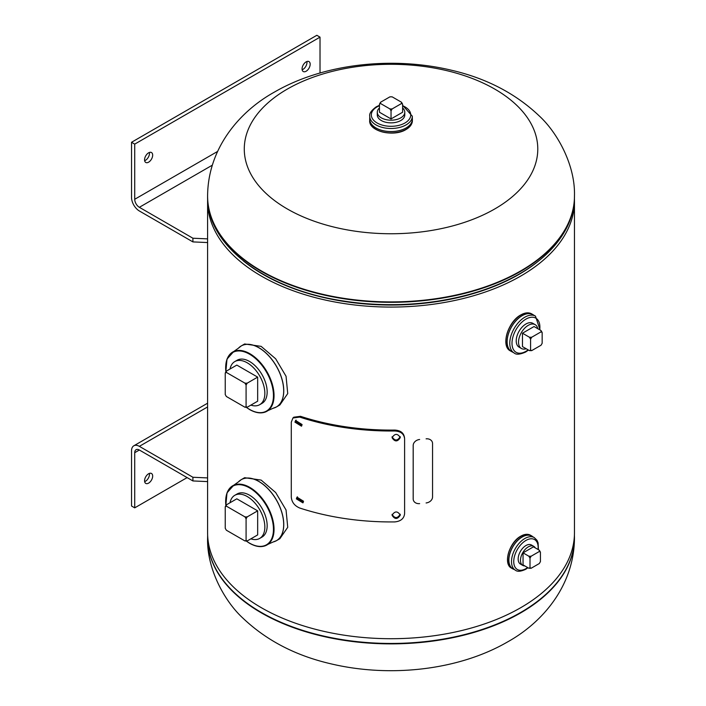 <?xml version="1.0" encoding="UTF-8"?>
<svg xmlns="http://www.w3.org/2000/svg" width="706" height="706" viewBox="0 0 706 706"><rect width="100%" height="100%" fill="white"/><g stroke="black" fill="none" stroke-linecap="round" stroke-linejoin="round"><path stroke-width="1.06" d="M207.643 198.827A183.436 105.9 0 0 0 207.599 201.166A183.436 105.9 0 0 0 391.036 307.075A183.436 105.9 0 0 0 574.463 201.166A183.436 105.9 0 0 0 574.419 198.827M514.621 544.105L514.242 544.573M207.599 201.166L207.599 532.809A183.436 105.9 0 0 0 391.036 638.709A183.436 105.9 0 0 0 574.463 532.809L574.463 201.166M513.783 323.436L513.421 323.877M287.263 89.115A146.742 84.72 180 0 1 494.8 89.115A146.742 84.72 180 0 1 494.8 208.932A146.742 84.72 180 0 1 287.263 208.932A146.742 84.72 180 0 1 287.263 89.115M239.784 346.928A35.221 20.333 60 0 1 241.249 345.931L244.647 343.972L261.141 346.364L275.675 358.807L286.054 376.263L287.73 393.577L279.867 404.97L276.47 406.938A35.221 20.333 60 0 1 274.872 407.697M236.007 361.004A24.895 14.376 60 0 1 249.562 361.472A24.895 14.376 60 0 1 266.118 384.47A24.895 14.376 60 0 1 260.796 403.938M239.784 480.654A35.221 20.333 60 0 1 241.249 479.656L244.647 477.697L261.141 480.089L275.675 492.532L286.054 509.988L287.73 527.303L279.867 538.696L276.47 540.664A35.221 20.333 60 0 1 274.872 541.431M236.007 494.729A24.895 14.376 60 0 1 249.562 495.206A24.895 14.376 60 0 1 266.118 518.195A24.895 14.376 60 0 1 260.796 537.663M405.853 129.489A20.959 12.099 180 0 1 376.069 129.41M412.322 119.067A21.295 12.293 180 0 1 406.091 127.954A21.295 12.293 180 0 1 382.731 130.584A21.295 12.293 180 0 1 369.741 119.067M406.091 127.954A21.295 12.293 180 0 1 382.881 130.619A21.295 12.293 180 0 1 369.741 119.261L369.741 116.199A21.295 12.293 180 0 0 382.881 127.557A21.295 12.293 180 0 0 406.091 124.891A21.295 12.293 180 0 0 412.322 116.199L412.322 119.261A21.295 12.293 180 0 1 406.091 127.954M377.472 113.578A13.758 7.942 0 0 0 384.708 121.97A13.758 7.942 0 0 0 400.761 120.532A13.758 7.942 0 0 0 404.591 113.578M505.92 340.936A20.959 12.108 -60 0 1 520.737 315.097M512.353 351.959A21.356 12.329 -60 0 1 511.488 351.535A21.356 12.329 -60 0 1 508.214 334.423A21.356 12.329 -60 0 1 522.166 315.6A21.356 12.329 -60 0 1 532.845 314.541A21.356 12.329 -60 0 1 533.648 315.088M511.709 351.588A21.295 12.293 -60 0 1 508.232 334.582A21.295 12.293 -60 0 1 522.184 315.661A21.295 12.293 -60 0 1 532.995 314.708M512.185 351.862A21.33 12.32 -60 0 1 508.082 335.023A21.33 12.32 -60 0 1 522.184 315.635A21.33 12.32 -60 0 1 533.48 314.982M511.541 351.491A21.295 12.293 -60 0 1 508.276 334.432A21.295 12.293 -60 0 1 522.184 315.67A21.295 12.293 -60 0 1 532.827 314.611L535.483 316.138A21.295 12.293 -60 0 0 524.832 317.197A21.295 12.293 -60 0 0 510.923 335.959A21.295 12.293 -60 0 0 514.189 353.018L511.541 351.491M533.886 324.151A13.758 7.942 120 0 0 525.944 323.992A13.758 7.942 120 0 0 516.677 337.168A13.758 7.942 120 0 0 520.322 347.634M507.588 559.284A18.603 10.74 -60 0 1 520.737 536.339M513.262 568.965A18.868 10.89 -60 0 1 509.732 554.033A18.868 10.89 -60 0 1 522.184 536.957A18.868 10.89 -60 0 1 532.103 536.331M512.785 568.692A18.841 10.881 -60 0 1 509.891 553.592A18.841 10.881 -60 0 1 522.202 536.992A18.841 10.881 -60 0 1 531.627 536.057L534.257 537.575A18.841 10.881 -60 0 0 524.832 538.51A18.841 10.881 -60 0 0 512.521 555.11A18.841 10.881 -60 0 0 515.415 570.21L512.785 568.692M532.483 545.888A11.005 6.354 120 0 0 525.944 545.544A11.005 6.354 120 0 0 518.478 556.302A11.005 6.354 120 0 0 521.725 564.518M148.622 162.168A5.736 3.309 120 0 0 152.364 157.12A5.736 3.309 120 0 0 151.481 152.531A5.736 3.309 120 0 0 148.622 152.814A5.736 3.309 120 0 0 144.871 157.862A5.736 3.309 120 0 0 145.754 162.459A5.736 3.309 120 0 0 148.622 162.168M144.642 160.694A5.736 3.309 120 0 0 145.436 160.333A5.736 3.309 120 0 0 149.407 152.443M306.122 71.244A5.736 3.309 120 0 0 309.863 66.188A5.736 3.309 120 0 0 308.99 61.598A5.736 3.309 120 0 0 306.122 61.881A5.736 3.309 120 0 0 302.38 66.929A5.736 3.309 120 0 0 303.253 71.527A5.736 3.309 120 0 0 306.122 71.244M302.142 69.762A5.736 3.309 120 0 0 302.936 69.4A5.736 3.309 120 0 0 306.907 61.51M217.536 151.472L134.722 199.277A6.548 3.786 -120 0 0 139.356 207.299L192.914 238.222L192.914 241.902L139.356 210.979A11.058 6.38 -120 0 1 131.537 197.442L131.537 142.277L134.722 144.121L320.021 37.144L320.021 73.009M131.537 142.277L316.826 35.3L320.021 37.144M134.722 199.277L134.722 144.121M192.914 238.222L207.599 238.875M192.914 241.902L207.599 242.555M250.859 405.12A24.895 14.376 -120 0 0 259.693 404.697A24.895 14.376 -120 0 0 263.506 384.752A24.895 14.376 -120 0 0 247.241 362.813A24.895 14.376 -120 0 0 234.798 361.578A24.895 14.376 -120 0 0 230.015 369.017M257.664 377.119L236.819 365.09L226.352 371.127L225.24 373.059L225.24 394.557L226.352 396.49L244.973 407.238L247.197 407.238L257.664 401.193L257.664 377.119L247.197 383.164L244.973 383.164L246.085 385.088L247.197 383.164M247.197 407.238L246.085 406.594L244.973 407.238M246.085 406.594L246.085 385.088M244.973 383.164L226.352 372.415L226.352 371.127M225.24 373.059L226.352 372.415M250.859 538.846A24.895 14.376 -120 0 0 259.693 538.422A24.895 14.376 -120 0 0 263.506 518.478A24.895 14.376 -120 0 0 247.241 496.539A24.895 14.376 -120 0 0 234.798 495.303A24.895 14.376 -120 0 0 230.015 502.743M257.664 510.844L236.819 498.815L226.352 504.861L225.24 506.784L225.24 528.282L226.352 530.215L244.973 540.964L247.197 540.964L257.664 534.919L257.664 510.844L247.197 516.889L244.973 516.889L226.352 506.14L226.352 504.861M247.197 540.964L246.085 540.319L246.085 518.822L247.197 516.889M225.24 506.784L226.352 506.14M246.085 540.319L244.973 540.964M244.973 516.889L246.085 518.822M379.449 107.956A13.758 7.942 0 0 0 377.278 112.245A13.758 7.942 0 0 0 385.767 119.579A13.758 7.942 0 0 0 400.761 117.858A13.758 7.942 0 0 0 404.785 112.245A13.758 7.942 0 0 0 402.614 107.956M402.614 104.17L401.502 102.238L392.148 96.837L389.924 96.837L380.56 102.238L379.449 104.17L379.449 112.245L391.036 118.926L402.614 112.245L402.614 104.17L401.502 103.526L392.148 108.927L389.924 108.927L391.036 110.851L392.148 108.927M391.036 110.851L391.036 118.926M379.449 104.17L380.56 103.526L380.56 102.238M380.56 103.526L389.924 108.927M401.502 102.238L401.502 103.526M537.769 328.678A13.758 7.942 120 0 0 535.139 324.645A13.758 7.942 120 0 0 528.264 325.325A13.758 7.942 120 0 0 519.272 337.45A13.758 7.942 120 0 0 521.381 348.473A13.758 7.942 120 0 0 526.182 348.738M542.155 332.491L541.043 330.567L541.043 331.855L542.155 332.491L542.155 343.301L541.043 345.225L531.689 350.626L530.577 349.982L529.465 350.626L531.689 350.626M541.043 330.567L534.054 326.534L522.475 333.214L522.475 346.593L529.465 350.626M541.043 331.855L531.689 337.256L529.465 337.256L522.475 333.214M529.465 337.256L530.577 339.18L531.689 337.256M530.577 339.18L530.577 349.982M535.236 547.865A11.005 6.354 120 0 0 533.762 546.338A11.005 6.354 120 0 0 528.264 546.885A11.005 6.354 120 0 0 521.072 556.584A11.005 6.354 120 0 0 522.758 565.4A11.005 6.354 120 0 0 524.814 565.921M533.471 546.841L523.049 552.86L523.049 564.897L528.891 568.268L531.115 568.268L539.313 563.529L540.425 561.605L540.425 552.136L539.313 550.212L533.471 546.841M539.313 550.212L539.313 551.501L531.115 556.231L528.891 556.231L530.003 558.155L530.003 567.624L528.891 568.268M528.891 556.231L523.049 552.86M539.313 551.501L540.425 552.136M530.003 558.155L531.115 556.231M531.115 568.268L530.003 567.624M426.097 502.954A6.548 5.269 163 0 0 432.549 496.953L432.549 443.527A6.548 5.269 163 0 0 426.097 438.832M419.638 439.494A6.548 5.269 163 0 0 413.186 445.495L413.186 498.921A6.548 5.269 163 0 0 419.638 503.616M392.059 436.785C394.778 441.082 397.496 441.047 400.214 436.652L400.293 437.561C397.549 433.316 394.813 433.36 392.068 437.694C394.813 441.991 397.549 441.947 400.293 437.561L400.284 437.288M392.059 514.347C394.778 518.645 397.496 518.601 400.214 514.215L400.293 515.115C397.549 510.87 394.813 510.915 392.068 515.248C394.813 519.554 397.549 519.51 400.293 515.115L400.284 514.85M297.455 496.83L297.164 498.092L303.245 502.425M303.518 501.216L296.988 497.174L296.361 498.868L302.936 502.866L303.518 501.216M296.07 420.105L295.761 421.385L301.797 425.762M302.08 424.535L295.593 420.449L294.949 422.153L301.48 426.195L302.08 424.535M299.741 417.096A185.007 106.809 0 0 0 394.733 430.987C400.752 431.322 404.035 433.908 404.6 438.744L404.6 513.633C404.061 518.557 400.77 521.328 394.733 521.919A185.007 106.809 180 0 1 299.741 508.029C294.552 505.823 291.737 502.16 291.287 497.059L291.287 422.179L292.946 417.978L299.741 417.096L300.518 416.311A183.436 105.9 0 0 0 394.707 430.078C400.664 430.413 403.929 432.999 404.485 437.835M292.946 417.978L293.802 417.193L300.518 416.311M394.733 430.987L394.707 430.078M404.432 437.164L404.6 438.744M148.622 473.752A5.736 3.309 120 0 0 144.871 478.809A5.736 3.309 120 0 0 145.754 483.398A5.736 3.309 120 0 0 148.622 483.116A5.736 3.309 120 0 0 152.364 478.068A5.736 3.309 120 0 0 151.481 473.47A5.736 3.309 120 0 0 148.622 473.752M144.642 481.642A5.736 3.309 120 0 0 145.436 481.271A5.736 3.309 120 0 0 149.407 473.391M207.599 406.938L139.356 446.342L192.914 477.265L192.914 480.945L139.356 450.022A6.548 3.786 -120 0 0 136.081 449.696A6.548 3.786 -120 0 0 134.722 452.696L139.356 450.022M187.125 477.6L134.722 507.852L134.722 452.696M139.356 446.342A11.058 6.38 -120 0 0 133.822 445.795A11.058 6.38 -120 0 0 131.537 450.852L131.537 506.017L134.722 507.852M192.914 477.265L207.599 477.918M192.914 480.945L207.599 481.598M207.599 196.003C207.846 149.293 238.425 112.069 274.466 92.062C323.357 63.681 392.104 56.092 451.213 70.168C486.346 78.278 515.698 93.536 539.269 115.96C556.937 132.163 575.425 164.727 574.463 196.003A183.436 105.9 180 0 1 520.737 270.892A183.436 105.9 180 0 1 320.833 293.846A183.436 105.9 180 0 1 207.599 196.003L207.599 196.418A183.436 105.9 0 0 0 320.833 294.261A183.436 105.9 0 0 0 520.737 271.307A183.436 105.9 0 0 0 574.463 196.418A183.436 105.9 0 0 0 574.463 196.215M207.599 196.215A183.436 105.9 0 0 0 207.599 196.418C206.717 245.591 265.624 289.239 342.684 300.871A181.168 104.594 0 0 0 439.379 300.871C470.028 295.902 496.768 286.892 519.59 273.84C541.802 260.982 557.537 245.564 566.794 227.597C571.878 217.492 574.437 207.105 574.463 196.418L574.463 196.003M243.376 260.902A180.815 104.391 0 0 0 518.884 274.457A180.815 104.391 0 0 0 538.678 260.902M207.599 537.76A183.436 105.9 0 0 0 207.599 537.972A183.436 105.9 0 0 0 320.833 635.815A183.436 105.9 0 0 0 520.737 612.852A183.436 105.9 0 0 0 574.463 537.972A183.436 105.9 0 0 0 574.463 537.76M520.737 612.437A183.436 105.9 180 0 1 320.833 635.4A183.436 105.9 180 0 1 207.599 537.557L207.599 537.972C206.637 569.239 225.126 601.812 242.793 618.015C266.365 640.439 295.717 655.697 330.849 663.808C389.959 677.884 458.706 670.294 507.596 641.913C543.638 621.898 574.216 584.683 574.463 537.972L574.463 537.557A183.436 105.9 180 0 1 520.737 612.437M238.416 348.19L241.249 345.931A35.221 20.333 60 0 1 258.855 347.679A35.221 20.333 60 0 1 281.862 378.716A35.221 20.333 60 0 1 276.47 406.938L273.098 408.262A35.212 20.324 -120 0 0 282.532 381.514A35.212 20.324 -120 0 0 258.793 347.723A35.212 20.324 -120 0 0 238.416 348.19L233.739 351.509A34.197 19.742 60 0 1 249.862 353.706A34.197 19.742 60 0 1 271.934 382.97A34.197 19.742 60 0 1 267.883 410.645A34.197 19.742 60 0 1 251.468 410.415M246.262 407.238A33.8 19.512 -120 0 0 249.562 409.401A33.8 19.512 -120 0 0 273.46 395.598A33.8 19.512 -120 0 0 249.562 354.2A33.8 19.512 -120 0 0 225.885 371.938M225.735 365.84A34.197 19.742 60 0 1 233.739 351.509L226.997 359.116L225.805 372.08M238.416 481.916L241.249 479.656A35.221 20.333 60 0 1 258.855 481.404A35.221 20.333 60 0 1 281.862 512.441A35.221 20.333 60 0 1 276.47 540.664L273.098 541.987A35.212 20.324 -120 0 0 282.532 515.239A35.212 20.324 -120 0 0 258.793 481.448A35.212 20.324 -120 0 0 238.416 481.916L233.739 485.234A34.197 19.742 60 0 1 249.862 487.431A34.197 19.742 60 0 1 271.934 516.695A34.197 19.742 60 0 1 267.883 544.37A34.197 19.742 60 0 1 251.468 544.141M246.262 540.964A33.8 19.512 -120 0 0 249.562 543.126A33.8 19.512 -120 0 0 273.46 529.323A33.8 19.512 -120 0 0 249.562 487.925A33.8 19.512 -120 0 0 225.885 505.664M225.735 499.566A34.197 19.742 60 0 1 233.739 485.234L226.997 492.85L225.805 505.805M406.135 129.33A21.356 12.329 180 0 1 382.855 132.004A21.356 12.329 180 0 1 369.679 120.611C368.797 131.431 393.824 137.317 406.056 129.507C410.168 127.071 412.278 124.106 412.392 120.611A21.356 12.329 180 0 1 406.135 129.33M412.392 120.611L412.322 118.317A21.356 12.329 180 0 1 412.392 119.288A21.356 12.329 180 0 1 406.135 127.998A21.356 12.329 180 0 1 382.855 130.672A21.356 12.329 180 0 1 369.679 119.288A21.356 12.329 180 0 1 369.741 118.317L369.679 120.611M412.322 118.511A21.33 12.311 180 0 1 406.118 127.971A21.33 12.311 180 0 1 382.273 130.495A21.33 12.311 180 0 1 369.741 118.511M402.614 105.706A19.715 11.384 180 0 1 404.979 122.968A19.715 11.384 180 0 1 377.092 122.968A19.715 11.384 180 0 1 377.092 106.871A19.715 11.384 180 0 1 379.449 105.706M511.488 351.535L510.341 350.873A21.356 12.329 -60 0 1 507.067 333.761A21.356 12.329 -60 0 1 521.019 314.938A21.356 12.329 -60 0 1 531.697 313.879L532.845 314.541M528.132 349.858A19.715 11.384 -60 0 1 525.944 351.323A19.715 11.384 -60 0 1 512 343.275A19.715 11.384 -60 0 1 525.944 319.121A19.715 11.384 -60 0 1 539.719 329.799M511.515 568.145A19 10.969 -60 0 1 508.602 552.922A19 10.969 -60 0 1 521.019 536.172A19 10.969 -60 0 1 530.515 535.236L531.662 535.898A19 10.969 -60 0 1 532.809 536.736L531.662 535.898A19 10.969 -60 0 0 522.166 536.842A19 10.969 -60 0 0 509.758 553.583A19 10.969 -60 0 0 512.662 568.807L511.515 568.145C502.769 563.979 509.37 542.102 520.816 536.154C524.532 534.063 527.761 533.754 530.515 535.236M513.968 569.371A19 10.969 -60 0 1 512.662 568.807L513.968 569.371M513.88 569.318A18.974 10.952 -60 0 1 509.511 554.598A18.974 10.952 -60 0 1 522.184 536.869A18.974 10.952 -60 0 1 532.721 536.684M527.62 567.536A17.271 9.972 -60 0 1 525.944 568.63A17.271 9.972 -60 0 1 513.739 561.588A17.271 9.972 -60 0 1 525.944 540.434A17.271 9.972 -60 0 1 538.043 549.48M139.356 207.299L212.259 165.213M207.643 535.148L207.599 537.557M574.419 535.148L574.463 537.557M273.098 408.262L267.883 410.645C262.897 413.945 256.816 413.592 249.642 409.586L246.103 407.238M273.098 541.987L267.883 544.37C262.897 547.679 256.816 547.318 249.642 543.311L246.103 540.964M379.449 105.291L376.298 106.791C371.321 110.445 369.132 113.587 369.741 116.199M402.614 105.291L412.322 116.199M510.341 350.873C500.528 346.222 507.941 321.601 520.816 314.92C524.99 312.573 528.609 312.228 531.697 313.879M514.189 353.018C516.174 354.853 519.987 354.527 525.617 352.047L528.494 350.061M540.072 330.011L535.483 316.138M515.415 570.21C517.313 571.851 520.71 571.56 525.617 569.354L527.982 567.748M538.404 549.692L538.104 542.861L537.001 540.293L534.257 537.575M234.798 361.578L237.11 360.245M259.693 404.697L262.005 403.364M234.798 495.303L237.11 493.971M259.693 538.422L262.005 537.09M377.278 112.245L377.278 114.919M404.785 112.245L404.785 114.919M521.381 348.473L519.069 347.14M535.139 324.645L532.827 323.313M522.758 565.4L520.446 564.068M533.762 546.338L531.45 545.006M133.822 445.795L207.599 403.197"/></g></svg>
